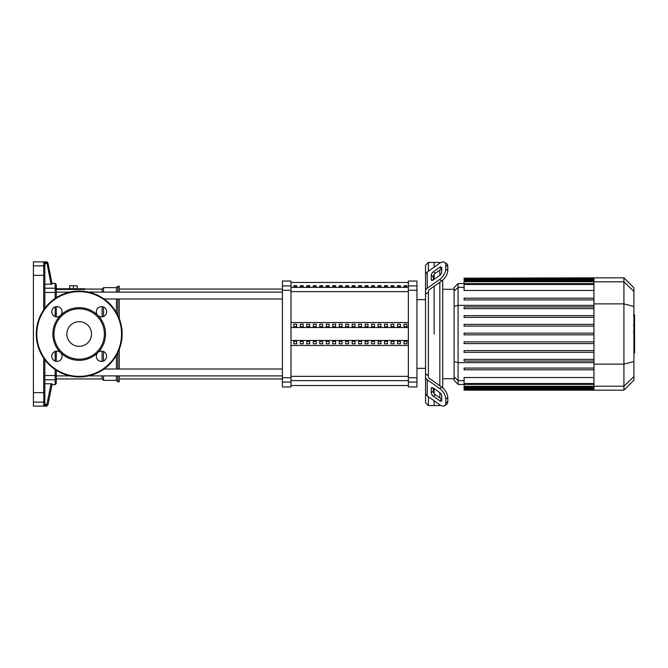<?xml version="1.0" encoding="UTF-8"?>
<svg xmlns="http://www.w3.org/2000/svg" width="668" height="668" viewBox="0 0 668 668"><rect width="100%" height="100%" fill="white"/><g stroke="black" fill="none" stroke-linecap="round" stroke-linejoin="round"><path stroke-width="1" d="M403.998 285.679L406.854 285.679L406.854 286.539L403.998 286.539L403.998 285.679M397.518 285.679L400.382 285.679L400.382 286.539L397.518 286.539L397.518 285.679M391.039 285.679L393.903 285.679L393.903 286.539L391.039 286.539L391.039 285.679M384.559 285.679L387.423 285.679L387.423 286.539L384.559 286.539L384.559 285.679M378.08 285.679L380.944 285.679L380.944 286.539L378.08 286.539L378.08 285.679M371.608 285.679L374.464 285.679L374.464 286.539L371.608 286.539L371.608 285.679M365.129 285.679L367.993 285.679L367.993 286.539L365.129 286.539L365.129 285.679M358.649 285.679L361.513 285.679L361.513 286.539L358.649 286.539L358.649 285.679M352.17 285.679L355.034 285.679L355.034 286.539L352.17 286.539L352.17 285.679M345.69 285.679L348.554 285.679L348.554 286.539L345.69 286.539L345.69 285.679M339.219 285.679L342.074 285.679L342.074 286.539L339.219 286.539L339.219 285.679M332.739 285.679L335.603 285.679L335.603 286.539L332.739 286.539L332.739 285.679M326.26 285.679L329.124 285.679L329.124 286.539L326.26 286.539L326.26 285.679M319.78 285.679L322.644 285.679L322.644 286.539L319.78 286.539L319.78 285.679M313.3 285.679L316.164 285.679L316.164 286.539L313.3 286.539L313.3 285.679M306.829 285.679L309.685 285.679L309.685 286.539L306.829 286.539L306.829 285.679M300.349 285.679L303.214 285.679L303.214 286.539L300.349 286.539L300.349 285.679M293.87 285.679L296.734 285.679L296.734 286.539L293.87 286.539L293.87 285.679M44.848 401.017A1.144 1.119 180 0 1 43.704 402.136L43.704 405.434L44.848 404.29L44.848 359.76L44.848 375.541L55.152 375.541L55.152 384.659L56.296 383.515L56.296 370.322M52.004 283.341L55.152 283.341L55.152 288.217L44.848 288.217L44.848 308.24L44.848 263.71L48.038 263.484A1.144 1.144 168.7 0 0 46.91 262.566L43.704 262.566L44.848 263.71M44.848 276.327L44.848 284.226L52.162 284.117L51.018 284.226L46.777 261.873L33.4 261.873L33.4 406.127L46.777 406.127L48.038 404.516L46.91 404.29L46.91 405.434A1.144 1.144 11.3 0 0 48.038 404.516L52.162 383.883L51.018 383.774L52.162 383.883M44.848 404.19L44.848 399.406M44.848 391.673L44.848 383.774L51.018 383.774L46.91 404.29L44.848 404.29M44.848 268.594L44.848 263.81M52.162 284.117L47.896 262.791L46.777 261.873M43.704 405.434L46.91 405.434L46.777 406.127M56.296 361.38L56.296 351.151L56.296 361.38M56.296 316.849L56.296 306.62M56.296 297.678L56.296 284.484L55.152 283.341M102.095 375.892L102.095 378.94L56.296 378.94L56.296 372.452M102.095 361.38L102.095 351.151M102.095 378.94L103.523 380.368L103.523 375.892M103.523 360.987L103.523 351.543M103.523 380.368L116.407 380.368L116.407 375.892M116.407 369.02L116.407 355.418M116.407 380.368L117.835 381.804L117.835 375.892M117.835 369.02L117.835 352.712M117.835 381.804L119.271 381.804L119.271 375.892M119.271 369.02L119.271 349.414M73.472 288.776L73.472 285.745L69.748 285.745L69.748 288.776M77.196 288.776L77.196 285.745L73.472 285.745M56.296 289.428L84.919 289.428L84.919 288.776L56.296 288.776M119.271 318.586L119.271 298.98M119.271 292.108L119.271 286.196L117.835 286.196L117.835 292.108M117.835 315.288L117.835 298.98M116.407 312.582L116.407 298.98M116.407 292.108L116.407 287.632L117.835 286.196M103.523 316.457L103.523 307.013M103.523 292.108L103.523 287.632L116.407 287.632M102.095 316.849L102.095 306.62M102.095 292.108L102.095 289.06L103.523 287.632M104.033 298.98L282.422 298.98M56.296 292.108L69.781 292.108M88.61 292.108L282.422 292.108M406.854 326.685L403.998 326.685L403.998 324.205L406.854 324.205L406.854 326.685L406.854 324.205M403.998 326.685L403.998 324.205M403.998 343.795L403.998 341.315L406.854 341.315L406.854 343.795L403.998 343.795L403.998 341.315M406.854 343.795L406.854 341.315M400.382 326.685L397.518 326.685L397.518 324.205L400.382 324.205L400.382 326.685L400.382 324.205M397.518 326.685L397.518 324.205M397.518 343.795L397.518 341.315L400.382 341.315L400.382 343.795L397.518 343.795L397.518 341.315M400.382 343.795L400.382 341.315M393.903 326.685L391.039 326.685L391.039 324.205L393.903 324.205L393.903 326.685L393.903 324.205M391.039 326.685L391.039 324.205M391.039 343.795L391.039 341.315L393.903 341.315L393.903 343.795L391.039 343.795L391.039 341.315M393.903 343.795L393.903 341.315M387.423 326.685L384.559 326.685L384.559 324.205L387.423 324.205L387.423 326.685L387.423 324.205M384.559 326.685L384.559 324.205M384.559 343.795L384.559 341.315L387.423 341.315L387.423 343.795L384.559 343.795L384.559 341.315M387.423 343.795L387.423 341.315M380.944 326.685L378.08 326.685L378.08 324.205L380.944 324.205L380.944 326.685L380.944 324.205M378.08 326.685L378.08 324.205M378.08 343.795L378.08 341.315L380.944 341.315L380.944 343.795L378.08 343.795L378.08 341.315M380.944 343.795L380.944 341.315M374.464 326.685L371.608 326.685L371.608 324.205L374.464 324.205L374.464 326.685L374.464 324.205M371.608 326.685L371.608 324.205M371.608 343.795L371.608 341.315L374.464 341.315L374.464 343.795L371.608 343.795L371.608 341.315M374.464 343.795L374.464 341.315M367.993 326.685L365.129 326.685L365.129 324.205L367.993 324.205L367.993 326.685L367.993 324.205M365.129 326.685L365.129 324.205M365.129 343.795L365.129 341.315L367.993 341.315L367.993 343.795L365.129 343.795L365.129 341.315M367.993 343.795L367.993 341.315M361.513 326.685L358.649 326.685L358.649 324.205L361.513 324.205L361.513 326.685L361.513 324.205M358.649 326.685L358.649 324.205M358.649 343.795L358.649 341.315L361.513 341.315L361.513 343.795L358.649 343.795L358.649 341.315M361.513 343.795L361.513 341.315M355.034 326.685L352.17 326.685L352.17 324.205L355.034 324.205L355.034 326.685L355.034 324.205M352.17 326.685L352.17 324.205M352.17 343.795L352.17 341.315L355.034 341.315L355.034 343.795L352.17 343.795L352.17 341.315M355.034 343.795L355.034 341.315M348.554 326.685L345.69 326.685L345.69 324.205L348.554 324.205L348.554 326.685L348.554 324.205M345.69 326.685L345.69 324.205M345.69 343.795L345.69 341.315L348.554 341.315L348.554 343.795L345.69 343.795L345.69 341.315M348.554 343.795L348.554 341.315M342.074 326.685L339.219 326.685L339.219 324.205L342.074 324.205L342.074 326.685L342.074 324.205M339.219 326.685L339.219 324.205M339.219 343.795L339.219 341.315L342.074 341.315L342.074 343.795L339.219 343.795L339.219 341.315M342.074 343.795L342.074 341.315M335.603 326.685L332.739 326.685L332.739 324.205L335.603 324.205L335.603 326.685L335.603 324.205M332.739 326.685L332.739 324.205M332.739 343.795L332.739 341.315L335.603 341.315L335.603 343.795L332.739 343.795L332.739 341.315M335.603 343.795L335.603 341.315M329.124 326.685L326.26 326.685L326.26 324.205L329.124 324.205L329.124 326.685L329.124 324.205M326.26 326.685L326.26 324.205M326.26 343.795L326.26 341.315L329.124 341.315L329.124 343.795L326.26 343.795L326.26 341.315M329.124 343.795L329.124 341.315M322.644 326.685L319.78 326.685L319.78 324.205L322.644 324.205L322.644 326.685L322.644 324.205M319.78 326.685L319.78 324.205M319.78 343.795L319.78 341.315L322.644 341.315L322.644 343.795L319.78 343.795L319.78 341.315M322.644 343.795L322.644 341.315M316.164 326.685L313.3 326.685L313.3 324.205L316.164 324.205L316.164 326.685L316.164 324.205M313.3 326.685L313.3 324.205M313.3 343.795L313.3 341.315L316.164 341.315L316.164 343.795L313.3 343.795L313.3 341.315M316.164 343.795L316.164 341.315M309.685 326.685L306.829 326.685L306.829 324.205L309.685 324.205L309.685 326.685L309.685 324.205M306.829 326.685L306.829 324.205M306.829 343.795L306.829 341.315L309.685 341.315L309.685 343.795L306.829 343.795L306.829 341.315M309.685 343.795L309.685 341.315M303.214 326.685L300.349 326.685L300.349 324.205L303.214 324.205L303.214 326.685L303.214 324.205M300.349 326.685L300.349 324.205M300.349 343.795L300.349 341.315L303.214 341.315L303.214 343.795L300.349 343.795L300.349 341.315M303.214 343.795L303.214 341.315M296.734 326.685L293.87 326.685L293.87 324.205L296.734 324.205L296.734 326.685L296.734 324.205M296.734 343.795L293.87 343.795L293.87 341.315L296.734 341.315L296.734 343.795L296.734 341.315M293.87 326.685L293.87 324.205M293.87 343.795L293.87 341.315M291.006 327.512L408.365 327.512M291.006 340.488L408.365 340.488M291.006 345.448L408.365 345.448M291.006 322.552L408.365 322.552M282.422 382.054L282.422 386.956L291.006 386.956L291.006 281.044L282.422 281.044L282.422 382.054L291.006 382.054M408.365 382.054L408.365 386.956L416.949 386.956L416.949 377.737L408.365 377.737L408.365 382.054L416.949 382.054M408.365 290.263L416.949 290.263L416.949 281.044L408.365 281.044L408.365 377.737M416.949 290.263L416.949 377.737M428.397 271.258L428.397 262.44L434.125 262.44L434.125 267.208L434.125 262.44L439.845 262.44L439.845 263.167M428.397 375.85L428.397 376.852A2.864 2.021 0 0 0 429.24 378.28L441.732 387.114L439.703 388.542L427.211 379.716A5.728 4.05 180 0 1 425.533 376.852L425.533 373.796L428.397 375.85L428.397 292.15L425.533 294.204L425.533 265.305L428.397 262.44M434.125 334L434.125 286.263L434.125 334M434.125 279.349L434.125 274.506L434.125 279.349M431.261 279.349L431.261 275.308A2.864 1.428 125.3 0 1 433.281 271.851L439.703 267.309A2.864 1.428 125.3 0 1 441.356 267A2.864 1.428 125.3 0 1 441.732 267.901L441.732 271.951A2.864 1.428 125.3 0 1 439.703 275.408L433.281 279.942A2.864 1.428 125.3 0 1 431.637 280.259A2.864 1.428 125.3 0 1 431.261 279.349L432.613 280.309M439.703 267.309L441.732 268.745L435.311 273.279A2.864 1.428 -54.7 0 0 433.281 276.736L433.281 279.942M431.261 392.692L431.261 388.651A2.864 1.428 54.7 0 1 431.637 387.741A2.864 1.428 54.7 0 1 433.281 388.058L433.281 391.264A2.864 1.428 -125.3 0 0 435.311 394.721L441.732 399.255L439.703 400.691L433.281 396.149A2.864 1.428 54.7 0 1 431.261 392.692L433.281 391.264M433.281 388.058L439.703 392.592A2.864 1.428 54.7 0 1 441.732 396.049L441.732 400.099A2.864 1.428 54.7 0 1 441.356 401A2.864 1.428 54.7 0 1 439.703 400.691M428.397 291.148A2.864 2.021 180 0 1 429.24 289.72A2.864 2.021 180 0 0 428.397 291.148L428.397 292.15M441.732 280.886A8.584 4.292 -54.7 0 0 447.802 270.523L447.802 266.474A8.584 4.292 -54.7 0 0 446.683 263.751L444.663 262.324A8.584 4.292 125.3 0 0 439.703 263.267L427.211 272.093A5.728 4.05 180 0 0 425.533 274.957L425.533 291.148A5.728 4.05 -0 0 1 427.211 288.284L439.703 279.458L441.732 280.886L429.24 289.72M447.802 270.523L445.773 269.087A8.584 4.292 125.3 0 1 439.703 279.458M445.773 269.087L445.773 265.037L447.802 266.474M446.683 263.751L444.663 262.324A8.584 4.292 125.3 0 1 445.773 265.037M425.533 376.852L425.533 393.043A5.728 4.05 -0 0 0 427.211 395.907L439.703 404.733A8.584 4.292 54.7 0 0 444.663 405.676L446.683 404.249A8.584 4.292 -125.3 0 0 447.802 401.526L447.802 397.477A8.584 4.292 -125.3 0 0 441.732 387.114M447.802 401.526L445.773 402.963A8.584 4.292 54.7 0 1 444.663 405.676M445.773 402.963L445.773 398.913L447.802 397.477M439.703 388.542A8.584 4.292 54.7 0 1 445.773 398.913M425.533 389.995L425.533 402.695L428.397 405.559L428.397 396.742M425.533 294.204L425.533 373.796M439.845 404.833L439.845 405.559L434.125 405.559L434.125 400.792L434.125 405.559L428.397 405.559M434.125 393.494L434.125 388.651L434.125 393.494M439.845 270.072L439.845 275.299M439.845 282.213L439.845 385.787M439.845 392.7L439.845 397.928M442.709 387.891L442.709 280.109M454.106 376.81L454.106 380.434L458.098 384.434L458.098 283.566L454.106 287.566L454.106 376.81L458.098 380.668L464.093 380.668M464.093 361.062L593.952 361.062L464.093 361.062L464.093 359.351L593.952 359.351M464.093 352.328L593.952 352.328L464.093 352.328L464.093 350.616L593.952 350.616M464.093 343.594L593.952 343.594L464.093 343.594L464.093 341.874L593.952 341.874M593.952 334.86L464.093 334.86L593.952 334.86M593.952 383.532L464.093 383.532L464.093 377.512L593.952 377.512M464.093 369.805L593.952 369.805L464.093 369.805L464.093 368.085L593.952 368.085M623.92 277.838L623.92 390.162L633.915 380.167L633.915 287.833L623.92 277.838L593.952 277.838L593.952 390.162L464.093 390.162L464.093 383.532M593.952 333.14L464.093 333.14L464.093 334.86M593.952 298.195L464.093 298.195L464.093 299.915L593.952 299.915M593.952 315.672L464.093 315.672L464.093 317.384L593.952 317.384M593.952 324.406L464.093 324.406L464.093 326.126L593.952 326.126M593.952 306.938L464.093 306.938L464.093 308.649L593.952 308.649M593.952 290.488L464.093 290.488L464.093 278.172L593.952 278.172M593.952 277.838L464.093 278.172M634.6 315.296L634.6 324.673M634.6 315.739L633.915 315.739M633.915 326.059L634.6 326.059L634.6 331.462L633.439 331.462M634.6 328.948L633.915 328.948M633.915 335.553L634.6 335.553L634.6 332.046L633.915 332.046M634.6 335.553L634.6 352.963L633.915 352.963M634.6 349.982L633.915 349.982M634.6 349.506L633.915 349.506M634.6 345.757L633.915 345.757M634.6 343.494L633.915 343.494M634.6 342.5L633.915 342.5M634.6 339.611L633.915 339.611M79.2 321.667A12.333 12.333 0 0 0 66.858 334A12.333 12.333 0 0 0 79.2 346.333A12.333 12.333 0 0 0 91.533 334A12.333 12.333 0 0 0 79.2 321.667M122.135 334A42.936 42.936 0 0 0 79.2 291.064A42.936 42.936 0 0 0 36.264 334A42.936 42.936 0 0 0 79.2 376.936A42.936 42.936 0 0 0 122.135 334M79.2 360.336A26.336 26.336 0 0 0 97.82 315.379A26.336 26.336 0 0 0 60.579 315.379A5.152 5.152 0 0 0 56.93 306.587A5.152 5.152 0 0 0 51.778 311.739A5.152 5.152 0 0 0 60.579 315.379L60.579 315.379A26.336 26.336 0 0 0 60.579 352.62A5.152 5.152 0 0 0 51.778 356.261A5.152 5.152 0 0 0 56.93 361.413A5.152 5.152 0 0 0 60.579 352.62L60.579 352.62A26.336 26.336 0 0 0 79.2 360.336M79.2 359.192A25.192 25.192 0 0 0 104.383 334A25.192 25.192 0 0 0 79.2 308.808A25.192 25.192 0 0 0 54.008 334A25.192 25.192 0 0 0 79.2 359.192M97.82 352.62A5.152 5.152 0 0 0 101.461 361.413A5.152 5.152 0 0 0 106.613 356.261A5.152 5.152 0 0 0 97.82 352.62L97.82 352.62M97.82 315.379A5.152 5.152 0 0 0 106.613 311.739A5.152 5.152 0 0 0 101.461 306.587A5.152 5.152 0 0 0 97.82 315.379L97.82 315.379M408.365 287.365L291.006 287.365M291.006 291.64L408.365 291.64M408.365 376.36L291.006 376.36M291.006 380.635L408.365 380.635M44.848 392.467L43.704 392.642L43.704 402.136L33.4 402.136M44.848 275.533L43.704 275.358L43.704 309.843M43.704 358.157L43.704 392.642L33.4 392.642M44.848 266.983A1.144 1.119 180 0 0 43.704 265.864L43.704 275.358L33.4 275.358M43.704 262.566L43.704 265.864L33.4 265.864M44.848 292.459L55.152 292.459L55.152 298.429M56.296 289.327A1.144 1.111 180 0 0 55.152 288.217L55.152 292.459L56.296 292.726M55.152 306.904L55.152 316.574M55.152 351.426L55.152 361.096M55.152 369.571L55.152 375.541L56.296 375.274M44.848 379.783L55.152 379.783A1.144 1.111 180 0 0 56.296 378.672M416.949 285.946L408.365 285.946M291.006 285.946L282.422 285.946M282.422 290.263L291.006 290.263M291.006 377.737L282.422 377.737M433.281 276.736L431.261 275.308M435.311 273.279L433.281 271.851M432.613 387.69L431.261 388.651M435.311 394.721L433.281 396.149M427.211 288.284L427.211 272.093M427.211 395.907L427.211 379.716M593.952 362.64L458.098 362.64L454.106 361.605M593.952 305.359L458.098 305.359L454.106 306.395M454.106 291.19L458.098 287.332L464.093 287.332M593.952 386.296L464.093 386.296M593.952 388.968L464.093 388.968M593.952 387.974L464.093 387.974M593.952 281.704L464.093 281.704M593.952 284.468L464.093 284.468M593.952 279.032L464.093 279.032M593.952 280.026L464.093 280.026M593.952 281.796L623.92 281.796L633.915 291.448M593.952 303.882L623.92 303.882L633.915 306.462M633.915 376.552L623.92 386.204L593.952 386.204M593.952 364.118L623.92 364.118L633.915 361.538M634.6 325.107L633.915 325.107M634.6 322.92L633.915 322.92M634.6 319.062L633.915 319.062M634.6 331.386L633.915 331.386M634.6 333.8L633.915 333.8M634.6 335.779L633.915 335.779M79.2 376.36A42.36 42.36 0 0 0 121.559 334A42.36 42.36 0 0 0 79.2 291.64A42.36 42.36 0 0 0 36.832 334A42.36 42.36 0 0 0 79.2 376.36M291.006 282.481L408.365 282.481M291.006 385.519L408.365 385.519M52.004 384.659L55.152 384.659M102.095 289.06L84.919 289.06M119.271 378.94L282.422 378.94M119.271 289.06L282.422 289.06M282.422 369.02L104.033 369.02M282.422 375.892L88.61 375.892M69.781 375.892L56.296 375.892M416.949 368.352L425.533 368.352M416.949 299.648L425.533 299.648M442.709 289.294L454.106 289.294M440.287 405.117L439.845 405.559M440.287 262.883L439.845 262.44M464.093 384.434L458.098 384.434M442.709 378.706L454.106 378.706M593.952 387.156L464.093 387.156M593.952 384.392L464.093 384.392M593.952 389.828L464.093 389.828M593.952 388.834L464.093 388.834M464.093 280.844L593.952 280.844M464.093 283.608L593.952 283.608M464.093 279.166L593.952 279.166M464.093 283.566L458.098 283.566M623.92 390.162L593.952 390.162M633.439 315.037L634.6 315.037M633.439 325.374L634.6 325.374"/></g></svg>
